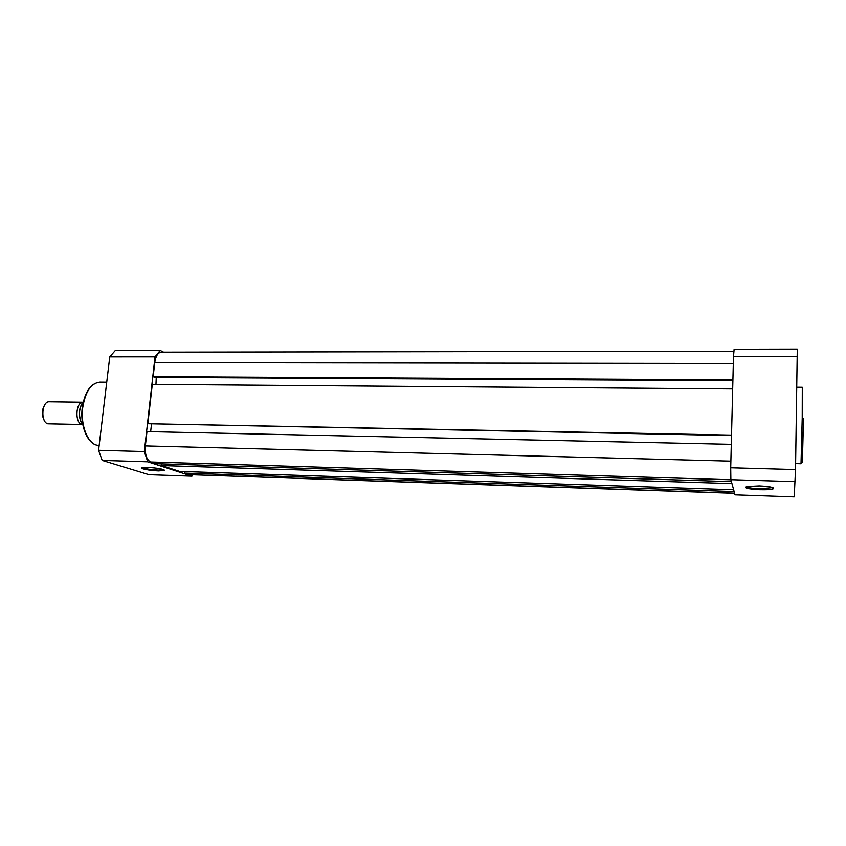 <?xml version="1.0" encoding="UTF-8"?>
<svg xmlns="http://www.w3.org/2000/svg" width="846" height="846" viewBox="0 0 846 846"><rect width="100%" height="100%" fill="white"/><g stroke="black" fill="none" stroke-linecap="round" stroke-linejoin="round"><path stroke-width="1.27" d="M82.728 402.252L49.301 401.797C41.761 401.078 40.312 421.964 47.788 423.825L81.692 424.502C74.755 422.725 75.685 402.495 82.707 402.273M44.299 420.441C41.591 415.323 41.676 410.247 44.552 405.223M82.771 424.396L81.872 424.026C78.022 415.788 78.519 408.301 83.363 401.564M82.697 424.026L81.872 424.026M733.926 351.217L161.226 352.148C157.885 352.581 155.727 356.071 154.744 362.627L153.168 376.629L154.258 377.136L732.89 380.446M732.9 379.865L153.168 376.629M156.267 377.147L155.96 384.422M732.879 380.711L156.743 377.369M732.678 388.949L152.291 384.391L147.849 423.74L731.515 435.574M731.526 435.098L147.849 423.74M150.651 431.693L151.487 424.216M731.293 444.34L146.961 431.608L145.353 445.916C144.835 454.45 146.601 459.801 150.651 461.979L155.928 463.703L731.399 481.628M161.512 463.872L161.649 465.564L731.949 483.605M733.641 489.781L179.532 471.402L161.649 465.564M184.714 471.571L184.83 473.126L734.138 491.589M734.582 493.207L189.546 474.659L184.83 473.126M189.546 474.659L734.614 493.345M759.296 485.942C769.543 486.471 774.291 487.391 773.561 488.724C771.563 489.58 766.973 489.919 759.782 489.749C747.853 489.051 743.539 487.994 746.859 486.556L759.296 485.942M746.278 486.704C747.653 487.761 752.147 488.449 759.782 488.787L772.916 487.634M797.249 356.684L733.482 356.695L734.117 349.229L797.281 349.091L795.526 469.572L794.214 496.909L735.037 494.868L730.87 479.682L730.711 467.775L795.526 469.572M733.482 356.695L730.711 467.775M795.251 481.649L730.87 479.682M158.583 470.915C149.879 470.693 138.162 468.377 142.043 467.605L147.384 467.383C157.906 468.06 163.627 469.096 164.558 470.471L158.583 470.915M142.287 467.563C144.878 468.8 150.218 469.646 158.318 470.101L163.87 469.71M109.769 356.843L155.019 356.832L160.211 350.445L115.257 350.54L109.769 356.843L98.58 450.284L102.186 460.404L149.002 474.691L191.957 476.171L147.722 461.8L144.328 451.553L98.58 450.284M155.019 356.832L144.328 451.553M192.93 474.892L191.957 476.171M163.553 352.137L160.211 350.445M147.722 461.8L102.186 460.404M81.893 423.835C78.392 416.856 78.509 409.95 82.242 403.087M83.32 401.713C78.72 408.481 78.276 415.915 81.999 424.005M733.313 363.473L154.744 362.627M730.87 461.133L145.353 445.916M730.891 479.788L150.651 461.979M795.61 463.597L801.014 463.745L802.22 418.136L802.294 387.299L796.784 387.257M803.51 418.4L802.378 462.106L802.336 432.285M98.802 445.356C88.143 445.609 79.704 426.151 82.295 407.444C84.896 391.645 90.744 383.217 99.87 382.149C91.104 383.132 85.404 391.55 82.76 407.402C80.148 426.247 88.65 445.705 98.802 445.356L99.172 445.356M772.694 487.825L773.561 488.724M772.229 487.412L772.218 488.026M106.733 382.202L99.87 382.149M163.965 469.752L164.558 470.471"/></g></svg>
